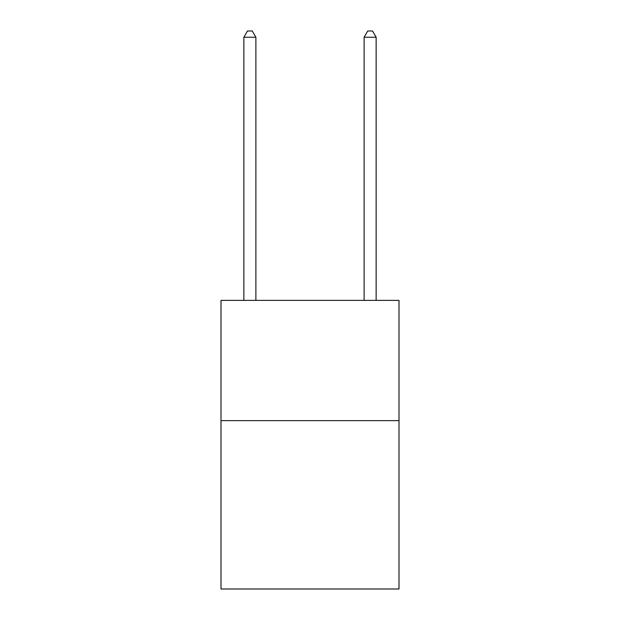 <?xml version="1.0" encoding="UTF-8"?>
<svg xmlns="http://www.w3.org/2000/svg" width="620" height="620" viewBox="0 0 620 620"><rect width="100%" height="100%" fill="white"/><g stroke="black" fill="none" stroke-linecap="round" stroke-linejoin="round"><path stroke-width="0.93" d="M398.993 420.639L398.993 589L221.007 589L221.007 300.382L398.993 300.382L398.993 420.639L221.007 420.639M255.882 300.382L255.882 37.254L243.862 37.254L243.862 300.382M243.862 37.254L247.465 31L252.278 31L255.882 37.254M376.138 300.382L376.138 37.254L364.118 37.254L364.118 300.382M364.118 37.254L367.722 31L372.535 31L376.138 37.254"/></g></svg>
